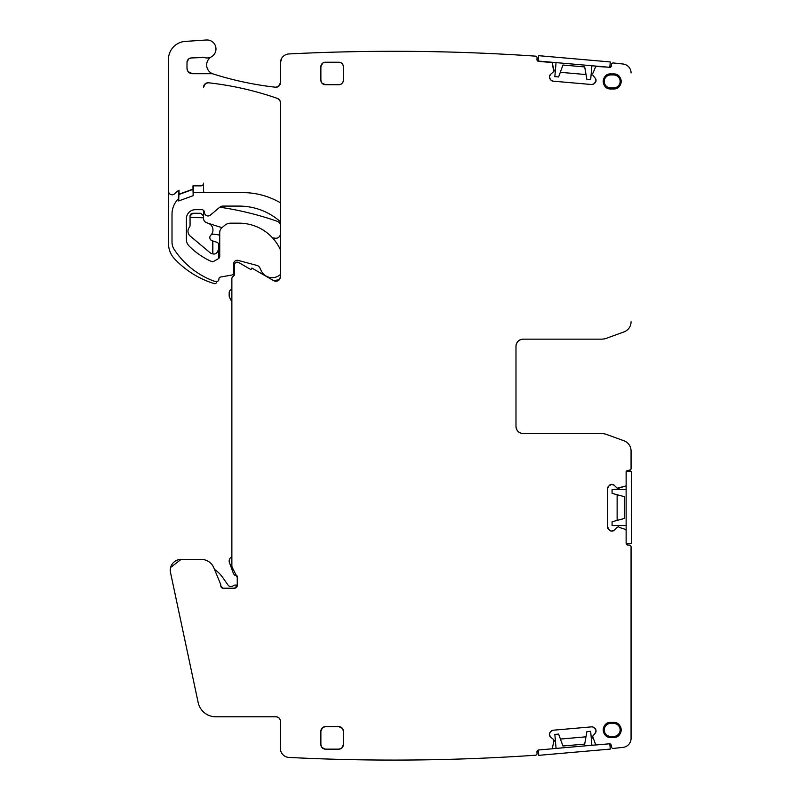 <?xml version="1.0" encoding="UTF-8"?>
<svg xmlns="http://www.w3.org/2000/svg" width="800" height="800" viewBox="0 0 800 800"><rect width="100%" height="100%" fill="white"/><g stroke="black" fill="none" stroke-linecap="round" stroke-linejoin="round"><path stroke-width="1.2" d="M552.31 748.17L553.85 741.51L552.31 748.17A0.9 0.9 0 0 1 551.52 748.86L538.6 749.99L536.96 751.94L537.08 753.28A1.8 1.8 0 0 1 535.45 755.23A2073.7 2073.7 0 0 1 288.96 757.44A8.99 8.99 0 0 1 280.42 748.46L280.42 721.27C280.15 718.54 278.66 717.05 275.92 716.78L215.73 716.78A17.98 17.98 0 0 1 198.15 702.53L198.16 702.61M551.92 730.55L550.16 732.26L549.43 734.56L550.57 737.01L549.46 734.87A3.15 3.15 0 0 0 550.57 737.01L553.57 739.53L553.85 741.51M549.57 733.31L549.43 734.56A3.15 3.15 0 0 1 550.16 732.26M555.31 739.78L553.78 741.82M585.98 736.82L560.42 739.06M591.14 736.66L592.99 738.39M592.86 738.09L592.69 736.42L595.53 744.39L596.44 744.93A0.9 0.9 0 0 1 595.53 744.39M592.79 736.09L595.31 733.1L596.01 730.48L594.89 728.35L595.52 729.06M595.57 729.14L596.01 730.48A3.15 3.15 0 0 0 594.89 728.35L592.61 726.91M592.71 726.93L593.97 727.57A3.15 3.15 0 0 0 591.67 726.85L553.07 730.23L550.93 731.34L551.67 730.69M623.97 440.79L606.63 434.48L623.97 440.79A10.79 10.79 0 0 1 631.07 450.93L631.07 468.62A1.8 1.8 0 0 1 629.27 470.42L629.28 470.42M515.98 346.35A7.19 7.19 0 0 1 523.18 339.15L601.4 339.15L523.18 339.15C518.81 339.58 516.41 341.98 515.98 346.35L515.98 426.37C516.41 430.74 518.81 433.13 523.18 433.56L601.4 433.56A15.28 15.28 0 0 1 606.63 434.48M601.4 339.15A15.28 15.28 0 0 0 606.63 338.23L624.04 331.89M631.07 321.84L631.07 321.78A10.79 10.79 0 0 1 623.97 331.92L606.63 338.23M611.42 64.59L611.3 65.94L611.42 64.59A1.8 1.8 0 0 1 613.37 62.96A2073.7 2073.7 0 0 1 623.07 64.02A8.99 8.99 0 0 1 631.07 72.95M592.82 73.42L595.53 66.99A0.9 0.9 0 0 1 596.44 66.44L595.53 66.99L596.44 66.44L610.43 67.33M610.44 67.32L611.3 65.94A1.8 1.8 0 0 1 609.36 67.57M594.89 83.03A3.15 3.15 0 0 0 596.01 80.89L593.97 83.8L596.01 80.89L595.31 78.28L596.03 80.58A3.15 3.15 0 0 0 595.31 78.28L592.69 74.95M552.13 80.92L550.93 80.04L553.07 81.15L591.67 84.53L593.97 83.8L593.14 84.3M553.85 69.87L552.31 63.21L553.73 71.54L550.57 74.37L549.46 76.5L550.16 79.11L549.43 76.82A3.15 3.15 0 0 0 550.16 79.11L550.93 80.04A3.15 3.15 0 0 0 553.07 81.15L591.67 84.53L593.97 83.8A3.15 3.15 0 0 1 591.67 84.53M549.69 75.56L550.57 74.37A3.15 3.15 0 0 0 549.46 76.5M281.62 58.41L280.42 62.91A8.99 8.99 0 0 1 289.41 53.92A2073.7 2073.7 0 0 1 535.45 56.14A1.8 1.8 0 0 1 537.08 58.09L536.96 59.43L538.6 61.38L551.52 62.51A0.9 0.9 0 0 1 552.31 63.21M275.46 87.21L278.11 86.67M278.45 86.46L280.42 82.74L280.42 62.91M208.69 57.8L210.84 57.15A9.44 9.44 0 0 1 211.43 56.79L210.84 57.15A9.44 9.44 0 0 0 213.25 73.99C233.54 80.41 254.27 84.82 275.42 87.21A4.5 4.5 0 0 0 280.42 82.74M188.14 71.61L192.4 73.7A5.39 5.39 0 0 1 187 68.3L187.88 71.25M188.6 59.01L187 62.45A4.5 4.5 0 0 1 191.2 57.96L188.88 58.79M202.28 57.23A4.5 4.5 0 0 1 204.04 57.47L191.2 57.96M211.43 56.79A8.99 8.99 0 0 0 206.39 40L185.28 41.4A17.98 17.98 0 0 0 168.48 59.34L168.48 191.18A3.6 3.6 0 0 0 174.62 193.72L179.03 190.16A26.97 26.97 0 0 0 174.62 193.72M178.69 190.39L178.69 200.95L179.03 190.16L179.04 194.19L192.98 189.12L192.99 185.86L192.98 189.12M179.04 194.19L192.99 189.39L193.17 195.68L178.85 200.89M179.03 190.16L179.03 194.47L192.99 189.39L192.99 185.86A26.97 26.97 0 0 1 193.66 185.86L200.85 185.86A2.7 2.7 0 0 0 203.55 183.16L203.55 190.56A4.5 4.5 0 0 0 204.03 192.6M279.67 100.17L277.42 98.42C255.03 90.62 232.08 85.41 208.54 82.79L205.85 83.33M205.51 83.54L203.55 87.25A4.5 4.5 0 0 1 208.54 82.79A314.69 314.69 0 0 1 277.4 98.41A4.5 4.5 0 0 1 280.42 102.66L280.08 100.95M279.37 279.64L280.42 276.75A4.5 4.5 0 0 1 273.68 280.65L279.3 279.72M273.68 280.65L251.87 268.06L250.97 269.62L238.61 262.48A2.7 2.7 0 0 0 234.56 264.82L234.56 273.97L233.22 276.3A2.7 2.7 0 0 0 234.56 273.97M231.87 278.64L231.87 316.68L231.87 278.64A2.7 2.7 0 0 1 233.22 276.3M231.87 316.68L231.87 565.66A4.5 4.5 0 0 0 232.47 567.91L237.26 577.42A4.5 4.5 0 0 0 236.66 575.17M220.81 585.1A2.25 2.25 0 0 0 220.64 584.24L220.81 585.96L223.06 588.21L234.56 588.21L237.26 585.51L237.26 577.42M213.81 567.76L220.64 584.24L213.81 567.76A13.49 13.49 0 0 0 201.35 559.43L181.05 559.43L170.62 567.46M170.49 572.4L198.15 702.53L170.5 572.47A10.79 10.79 0 0 1 181.05 559.43L201.35 559.43M537 751.39L536.96 751.94A1.8 1.8 0 0 1 538.6 749.99L551.52 748.86M595.54 729.08L593.97 727.57M609.36 743.8A1.8 1.8 0 0 1 611.3 745.44L611.42 746.78L610.87 744.42L609.36 743.8L596.44 744.93M629.71 743.19L630.62 741.23M630.62 545.66L629.27 545.05A1.8 1.8 0 0 1 631.07 546.85L631.07 738.42A8.99 8.99 0 0 1 623.07 747.36A2073.7 2073.7 0 0 1 613.37 748.42A1.8 1.8 0 0 1 611.42 746.78M627.92 545.05A1.8 1.8 0 0 1 626.13 543.25L626.13 530.28L626.13 543.25L627.92 545.05L629.27 545.05M626.13 530.28L625.5 529.43L619 527.31L625.5 529.43A0.9 0.9 0 0 1 626.13 530.28M611.69 484.36L611.69 484.36A3.15 3.15 0 0 0 609.47 485.28L611.69 484.36L608.62 486.13A3.15 3.15 0 0 0 607.69 488.36L608.62 486.13L607.69 488.36L607.69 527.11L609.47 530.19L611.69 531.11L614.23 530.19L612.01 531.11A3.15 3.15 0 0 0 614.23 530.19L617.32 527.29M617 488.05L614.23 485.28L612.01 484.36L614.23 485.28A3.15 3.15 0 0 0 612.01 484.36M618.86 488.18L625.51 486.04L617.32 488.18M630.62 469.81L626.87 470.76L626.21 471.66L626.13 485.19A0.9 0.9 0 0 1 625.5 486.05M610.74 73.92L613.64 73.92L610.74 73.91C601.04 73.45 601.04 89.43 610.74 88.97L613.64 88.97C623.35 89.43 623.35 73.45 613.64 73.92L613.64 73.91A7.54 7.54 0 0 1 621.18 81.44A7.54 7.54 0 0 1 613.64 88.98L610.74 88.98A7.54 7.54 0 0 1 603.21 81.44A7.54 7.54 0 0 1 610.74 73.91A7.52 7.52 0 0 0 603.22 81.44A7.52 7.52 0 0 0 610.74 88.97L613.64 88.97A7.52 7.52 0 0 0 621.17 81.44A7.52 7.52 0 0 0 613.64 73.92L610.74 73.91L610.74 74.94L613.64 74.94L613.64 73.92M613.64 737.46C623.35 737.92 623.35 721.94 613.64 722.41L610.74 722.4C601.04 721.94 601.04 737.92 610.74 737.46L613.64 737.46A7.54 7.54 0 0 0 621.18 729.93A7.54 7.54 0 0 0 613.64 722.4L610.74 722.41A7.54 7.54 0 0 0 603.21 729.93A7.54 7.54 0 0 0 610.74 737.47L613.64 737.47A7.52 7.52 0 0 0 621.17 729.93A7.52 7.52 0 0 0 613.64 722.41L610.74 722.41A7.52 7.52 0 0 0 603.22 729.93A7.52 7.52 0 0 0 610.74 737.46L613.64 737.47L613.64 736.43A6.5 6.5 0 0 0 620.14 729.93A6.5 6.5 0 0 0 613.64 723.43L613.64 722.41M341.62 748.2L343.36 744.65L343.36 731.16L342.62 728.71M342.41 728.4L338.86 726.67L325.37 726.67L322.92 727.4M338.9 749.15L341.32 748.41M321.83 747.41L325.37 749.15A4.5 4.5 0 0 1 320.88 744.65L321.61 747.11M322.61 727.62L320.88 731.16L320.88 744.65M322.61 63.18L320.88 66.72L320.88 80.21L321.61 82.67M321.83 82.97L325.37 84.71L338.86 84.71C341.59 84.44 343.09 82.94 343.36 80.21L343.36 66.72C343.09 64 341.59 62.5 338.86 62.23L325.37 62.23A4.5 4.5 0 0 0 320.88 66.72M325.29 62.23L322.92 62.96M216.82 281.28L216.53 282.36A1.8 1.8 0 0 1 214.27 283.61A90.6 90.6 0 0 1 174.54 258.82A22.48 22.48 0 0 1 168.48 243.47L168.48 59.34M193.33 185.86L193.17 195.68M609.47 530.19L611.69 531.11A3.15 3.15 0 0 1 609.47 530.19M607.69 527.11L608.62 529.34A3.15 3.15 0 0 1 607.69 527.11M610.74 74.94A6.5 6.5 0 0 0 604.24 81.44A6.5 6.5 0 0 0 610.74 87.94L613.64 87.94A6.5 6.5 0 0 0 620.14 81.44A6.5 6.5 0 0 0 613.64 74.94M613.64 723.43L610.74 723.43A6.5 6.5 0 0 0 604.24 729.93A6.5 6.5 0 0 0 610.74 736.43L613.64 736.43M591.11 74.73L592.99 72.98M560.3 72.31L586.04 74.56M555.28 71.58L553.78 69.55M272.55 237.89A314.69 314.69 0 0 0 275.43 238.22A4.5 4.5 0 0 0 280.42 233.75M219.73 235.05A314.69 314.69 0 0 0 213.64 234.21A3.37 3.37 0 0 0 210.84 235.15A7.19 7.19 0 0 0 208.11 223.23A314.69 314.69 0 0 0 222.04 227.63M218.83 258.35L218.83 248.5C217.52 252.85 215.53 254.64 212.86 253.87L212.6 253.83A5.39 5.39 0 0 0 212.86 253.87L212.86 240.98L217.57 242.47L218.83 244.19L218.83 248.5M216.73 252.78A5.39 5.39 0 0 0 217.69 251.82M203.55 215.98L200.85 213.28L192.76 213.28A2.7 2.7 0 0 0 190.06 215.98L190.06 217.51L203.55 217.51L203.55 210.37M280.42 225.59A4.5 4.5 0 0 0 277.4 221.35A314.69 314.69 0 0 0 273.23 219.92A314.69 314.69 0 0 0 219.82 207.19M617.34 525.55L619.31 527.41M617.13 494.72L617.13 520.41M617.5 489.58L619.31 488.06M203.55 217.77L190.06 217.51L203.55 217.77L203.55 218.45A4.5 4.5 0 0 0 206.57 222.7A314.69 314.69 0 0 0 208.11 223.23A7.19 7.19 0 0 1 210.84 235.15A3.37 3.37 0 0 0 212.19 240.77L212.86 240.98L212.86 253.87M189.44 227.24A2.7 2.7 0 0 0 190.06 225.52A2.7 2.7 0 0 1 189.44 227.24A6.29 6.29 0 0 0 190.24 236.08L209.97 252.64A5.39 5.39 0 0 0 212.6 253.83L212.6 240.9M192.76 213.28L190.06 215.98M280.42 202.79A75.08 75.08 0 0 0 242.66 192.6L193.59 192.6A21.58 21.58 0 0 0 193.33 192.6M178.69 198.57A21.58 21.58 0 0 0 172.01 214.18L172.01 242.07A13.49 13.49 0 0 0 174.21 249.46A80.92 80.92 0 0 0 213.71 281A4.5 4.5 0 0 0 215.27 281.28L217.07 281.28A1.8 1.8 0 0 0 218.86 279.64L218.95 278.68A1.8 1.8 0 0 1 220.43 277.06L231.44 275.12A2.7 2.7 0 0 0 233.67 272.47L233.67 263.88A3.6 3.6 0 0 1 238.19 260.41L256.94 265.43A4.5 4.5 0 0 1 259.83 267.83L261.24 270.78A12.14 12.14 0 0 0 280.42 274.47M280.42 249.8A45.36 45.36 0 0 0 239.1 223.17L230.63 223.17A8.99 8.99 0 0 0 224.85 225.27L221.98 227.68A6.29 6.29 0 0 0 219.73 232.5L219.73 256.34A2.7 2.7 0 0 1 218.38 258.68L213.81 261.32A2.7 2.7 0 0 1 211.36 261.44A73.52 73.52 0 0 1 188.98 245.87A8.99 8.99 0 0 1 186.4 239.57L186.4 218.67A8.99 8.99 0 0 1 195.39 209.68L201.75 209.68A2.7 2.7 0 0 1 204.44 212.38A3.6 3.6 0 0 0 210.35 215.13L219.88 207.14A4.5 4.5 0 0 1 222.77 206.09L239.1 206.09A62.44 62.44 0 0 1 280.42 221.71M231.87 289.35A3.6 3.6 0 0 0 229.17 292.83L229.17 295.72A3.6 3.6 0 0 0 229.55 297.33L231.87 301.97M231.87 556.68L230.76 557.61A4.5 4.5 0 0 0 229.44 562.59L233.28 573.11A4.5 4.5 0 0 0 237.05 576.04M214.51 569.44A31.33 31.33 0 0 1 222.69 577.47L228 585.06A3.6 3.6 0 0 0 233.17 585.83A3.6 3.6 0 0 1 235.39 585.06L237.26 585.06M556.07 62.62L554.84 76.61L558.62 76.94L562.95 65.03L584.7 66.93L562.95 65.03M584.7 66.93L586.9 79.42L590.67 79.75L591.9 65.75M609.81 67.32L538.15 61.05L538.62 55.68L610.28 61.95L609.81 67.32M626.13 489.58L612.08 489.58L612.08 493.37L624.33 496.65L624.33 518.48L624.33 496.65M624.33 518.48L612.08 521.76L612.08 525.55L626.13 525.55M626.24 471.6L631.52 471.6L631.52 543.53L626.15 543.53L626.13 471.6M591.9 745.28L590.67 731.28L586.9 731.61L584.7 744.1L562.95 746L584.7 744.1M562.95 746L558.62 734.09L554.84 734.42L556.07 748.41M551.82 748.78L596.13 744.91M609.82 743.82L610.28 749.08L538.62 755.35L538.16 750.09M203.55 218.45A4.5 4.5 0 0 0 206.57 222.7M190.24 236.08L209.97 252.64M190.06 217.77L190.06 225.52M280.42 748.46L280.42 721.27A4.5 4.5 0 0 0 275.92 716.78M553.07 730.23A3.15 3.15 0 0 0 550.93 731.34M595.31 733.1A3.15 3.15 0 0 0 596.03 730.8M627.92 470.42A1.8 1.8 0 0 0 626.13 472.22M515.98 426.37A7.19 7.19 0 0 0 523.18 433.56M536.96 59.43A1.8 1.8 0 0 0 538.6 61.38M213.25 73.99A327.27 327.27 0 0 0 275.42 87.21M213.07 73.93A4.5 4.5 0 0 0 211.62 73.7L192.4 73.7M187 68.3L187 62.45M204.04 57.47A8.99 8.99 0 0 0 209.93 57.47M206.39 40L185.28 41.4M193.66 185.86L200.85 185.86M280.42 276.75L280.42 102.66M250.97 269.62L238.61 262.48M234.56 264.82L234.56 268.97M231.87 548.51L231.87 565.66M220.81 585.96A2.25 2.25 0 0 0 223.06 588.21L234.56 588.21A2.7 2.7 0 0 0 237.26 585.51M325.37 749.15L338.86 749.15A4.5 4.5 0 0 0 343.36 744.65M325.37 726.67A4.5 4.5 0 0 0 320.88 731.16M343.36 731.16A4.5 4.5 0 0 0 338.86 726.67M343.36 66.72A4.5 4.5 0 0 0 338.86 62.23M338.86 84.71A4.5 4.5 0 0 0 343.36 80.21M320.88 80.21A4.5 4.5 0 0 0 325.37 84.71M613.64 87.94L613.64 88.98M610.74 88.98L610.74 87.94M610.74 737.46L610.74 736.43M610.74 723.43L610.74 722.4"/></g></svg>
